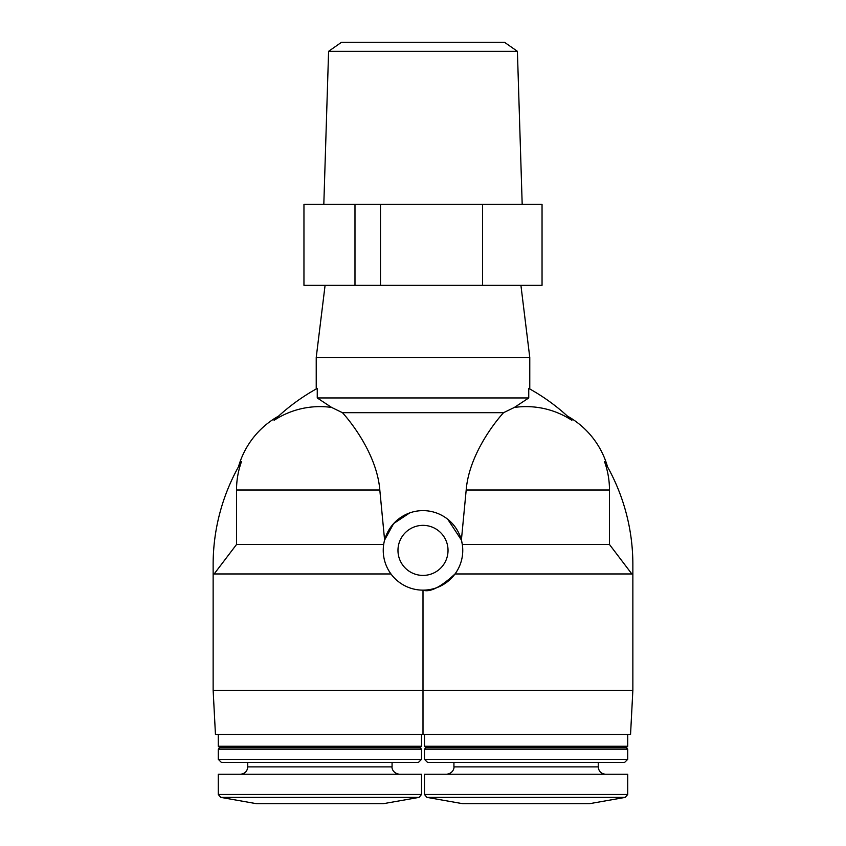 <?xml version="1.0" encoding="UTF-8"?>
<svg xmlns="http://www.w3.org/2000/svg" width="846" height="846" viewBox="0 0 846 846"><rect width="100%" height="100%" fill="white"/><g stroke="black" fill="none" stroke-linecap="round" stroke-linejoin="round"><path stroke-width="1.27" d="M316.224 388.97L316.224 357.467L529.776 357.467L529.776 388.97M528.75 397.958L528.75 388.409A201.031 201.031 0 0 1 571.896 420.325C566.006 414.752 566.006 414.752 571.896 420.325C566.006 414.752 566.006 414.752 571.896 420.325A83.394 83.394 0 0 0 514.368 407.444L528.75 397.958L317.25 397.958L317.25 388.409C315.875 389.16 315.875 389.16 317.25 388.409A201.031 201.031 0 0 0 274.104 420.325C279.994 414.752 279.994 414.752 274.104 420.325C279.994 414.752 279.994 414.752 274.104 420.325A83.394 83.394 0 0 1 331.632 407.444L342.461 412.689C354.379 425.845 377.242 457.432 379.812 490.014L384.602 540.055L393.644 523.558L409.697 512.919M528.75 388.409C530.125 389.16 530.125 389.16 528.75 388.409M632.861 690.304L423 690.304L423 590.159C430.001 592.591 440.681 587.187 455.032 573.958L632.861 573.958L632.861 690.304L630.545 734.487L215.455 734.487L213.139 690.304L213.139 564.525A201.031 201.031 0 0 1 241.533 461.514C237.472 468.536 237.472 468.536 241.533 461.514C237.472 468.536 237.472 468.536 241.533 461.514A83.394 83.394 0 0 0 236.52 490.014L379.812 490.014M632.861 573.958L632.861 564.525A201.031 201.031 0 0 0 604.467 461.514C608.528 468.536 608.528 468.536 604.467 461.514C608.528 468.536 608.528 468.536 604.467 461.514A83.394 83.394 0 0 1 609.48 490.014L609.48 544.496L462.328 544.496L461.398 540.055L447.735 519.254M461.398 540.055L466.188 490.014C468.758 457.432 491.621 425.845 503.539 412.689L342.461 412.689M423 734.487L423 690.304L423 734.487M423 510.624A39.762 39.762 0 0 1 457.432 570.267A39.762 39.762 0 0 1 388.568 570.267A39.762 39.762 0 0 1 423 510.624M631.846 573.958L609.48 544.496M514.368 407.444L503.539 412.689M627.711 734.487L627.711 746.267L424.47 746.267L424.47 734.487M627.711 746.267L626.241 747.737L425.95 747.737L424.47 746.267M627.711 749.207L424.47 749.207L424.47 759.338L627.711 759.338L627.711 749.207L626.241 747.737M627.711 759.338L624.581 762.468L427.6 762.468L424.47 759.338M598.259 762.468L598.259 766.878L453.932 766.878C454.302 767.787 453.287 773.456 446.561 774.249M605.62 774.249C601.146 773.804 598.693 771.351 598.259 766.878M627.711 794.479L627.711 774.249L424.47 774.249L424.47 794.479L426.902 797.376L625.279 797.376L627.711 794.479L424.47 794.479M625.279 797.376L589.419 803.7L462.762 803.7L426.902 797.376M317.25 397.958L331.632 407.444M325.086 285.303L316.224 357.467M423 525.355A25.042 25.042 0 0 1 444.679 562.907A25.042 25.042 0 0 1 401.321 562.907A25.042 25.042 0 0 1 423 525.355M354.982 204.298L303.957 204.298L303.957 285.303L354.982 285.303L354.982 204.298L542.043 204.298L542.043 285.303L482.516 285.303L482.516 204.298M482.516 285.303L380.489 285.303L380.489 204.298M380.489 285.303L354.982 285.303M517.403 51.32L328.597 51.32L341.477 42.3L504.523 42.3L517.403 51.32L522.183 204.298M213.139 690.304L423 690.304M383.672 544.496L236.52 544.496L214.154 573.958L390.968 573.958M236.52 544.496L236.52 490.014M220.721 797.376L419.098 797.376L383.238 803.7L256.581 803.7L220.721 797.376L218.289 794.479L218.289 774.249L421.53 774.249L421.53 794.479L218.289 794.479M247.741 762.468L247.741 766.878C247.307 771.351 244.854 773.804 240.38 774.249M218.289 759.338L221.419 762.468L418.4 762.468L421.53 759.338L421.53 749.207L218.289 749.207L218.289 759.338L421.53 759.338M218.289 749.207L219.759 747.737L420.05 747.737L421.53 749.207M219.759 747.737L218.289 746.267L421.53 746.267L421.53 734.487M218.289 746.267L218.289 734.487M213.139 573.958L214.154 573.958M609.48 490.014L466.188 490.014M247.741 766.878L392.068 766.878C391.73 767.068 392.11 773.17 399.439 774.249M278.609 416.084A84.685 84.685 0 0 0 238.445 466.876M607.555 466.876A84.685 84.685 0 0 0 567.391 416.084M425.95 747.737L424.47 749.207M453.932 762.468L453.932 766.878M520.914 285.303L529.776 357.467M328.597 51.32L323.817 204.298M419.098 797.376L421.53 794.479M392.068 766.878L392.068 762.468M420.05 747.737L421.53 746.267"/></g></svg>
